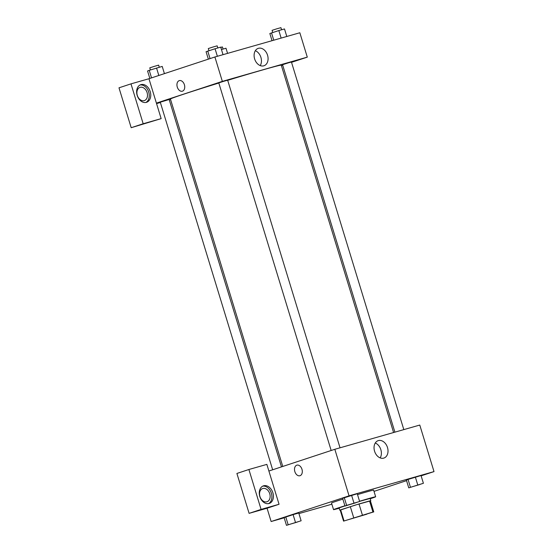 <?xml version="1.0" encoding="UTF-8"?>
<svg xmlns="http://www.w3.org/2000/svg" width="553" height="553" viewBox="0 0 553 553"><rect width="100%" height="100%" fill="white"/><g stroke="black" fill="none" stroke-linecap="round" stroke-linejoin="round"><path stroke-width="0.83" d="M366.833 514.179L347.581 519.896L366.833 514.179M372.929 512.043L343.565 521.126L373.766 511.891L372.929 512.043L369.542 500.956L359.001 503.963L362.388 515.05M343.565 521.126L340.178 510.046L340.641 509.818L344.028 520.898M359.001 503.963L340.641 509.818M369.542 500.956L370.379 500.811L373.766 511.891M370.399 500.88L355.185 505.11L340.199 510.115M339.763 510.17L339.086 507.951L344.927 505.898M359.595 501.357L370.116 498.467L370.793 500.679M350.312 506.631L353.699 517.712M339.169 508.242A22.023 0.442 -17 0 1 333.542 509.652A22.023 0.442 -17 0 1 344.892 505.767M359.561 501.246A22.023 0.442 -17 0 1 375.66 496.774A22.023 0.442 -17 0 1 370.206 498.751M333.542 509.652L331.51 503.002A22.023 0.442 -17 0 1 342.86 499.117M357.528 494.596A22.023 0.442 -17 0 1 373.628 490.124L375.66 496.774M423.404 483.287L408.757 487.864L423.404 483.287L421.033 475.532L408.045 479.437M298.751 513.011L293.097 514.629L298.751 513.011L301.122 520.774L286.475 525.35L301.122 520.774M295.468 522.385L293.097 514.629L284.104 517.594L285.756 516.924L288.141 524.673M421.13 475.843L434.008 471.598L349.061 495.834L271.129 521.527L284.166 517.808M298.931 513.592L331.876 504.191M374.008 491.375L406.545 480.647M359.63 501.481L357.259 493.725L351.604 495.343L344.27 497.631L346.648 505.387L344.982 506.064L359.63 501.481L346.648 505.387M301.966 469.276A5.502 3.747 74.1 0 1 299.92 475.739A5.502 3.747 74.1 0 1 294.804 471.474A5.502 3.747 74.1 0 1 296.899 465.156A5.502 3.747 74.1 0 1 301.966 469.276M279.051 504.274L266.857 464.382L248.891 469.504L261.085 509.403L279.051 504.274L267.064 508.228L271.129 521.527M434.008 471.598L419.775 425.057L334.828 449.292L349.061 495.834M334.828 449.292L268.889 471.032M296.899 465.149A5.502 3.747 -105.9 0 0 294.804 471.474A5.502 3.747 -105.9 0 0 299.92 475.739M269.055 503.513A9.27 6.795 -108.2 0 1 259.848 496.642A9.27 6.795 -108.2 0 1 263.442 485.845A9.27 6.795 -108.2 0 1 272.795 492.523A9.27 6.795 -108.2 0 1 269.249 503.451A9.27 6.795 -108.2 0 1 269.055 503.513M268.475 503.645A9.27 6.795 71.8 0 0 271.295 493.013A9.27 6.795 71.8 0 0 262.71 486.149M259.945 496.539A6.954 5.095 -108.2 0 1 262.668 488.541A6.954 5.095 -108.2 0 1 269.746 493.746A6.954 5.095 -108.2 0 1 267.023 501.744A6.954 5.095 -108.2 0 1 259.945 496.539M261.085 509.403L249.099 513.357L267.064 508.228M248.891 469.504L236.898 473.458L249.099 513.357M374.568 451.207A9.173 6.719 -108.2 0 1 378.162 440.651A9.173 6.719 -108.2 0 1 387.411 447.259A9.173 6.719 -108.2 0 1 383.9 458.071A9.173 6.719 -108.2 0 1 374.568 451.207M380.167 457.898A9.173 6.719 71.8 0 0 375.259 443.015M282.763 466.455L170.435 99.042A57.954 1.168 -17 0 1 218.829 83.033M227.691 80.316A57.954 1.168 -17 0 1 281.277 65.157L393.591 432.522M403.814 429.605L291.431 62.005L288.59 62.779L282.562 64.715L394.897 432.149M272.664 469.787L160.28 102.201L169.149 99.492L281.47 466.884M331.171 450.495L218.788 82.909L223.191 81.464L227.656 80.199L340.04 447.806M170.601 99.595L169.294 99.969M160.377 102.512L156.554 103.605M281.429 65.662L282.721 65.24M291.528 62.33L307.295 57.139L222.347 81.374L156.409 103.114L161.151 118.625L143.179 123.754L130.985 83.862L148.951 78.733L156.409 103.114M161.151 118.625L131.192 127.708L118.992 87.816L130.985 83.862M147.098 92.586A6.954 5.095 -108.2 0 1 144.374 100.584A6.954 5.095 -108.2 0 1 137.296 95.379A6.954 5.095 -108.2 0 1 140.02 87.374A6.954 5.095 -108.2 0 1 147.098 92.586M145.826 102.478A9.27 6.795 71.8 0 0 148.646 91.853A9.27 6.795 71.8 0 0 140.061 84.989M146.407 102.353A9.27 6.795 -108.2 0 1 137.199 95.482A9.27 6.795 -108.2 0 1 140.794 84.678A9.27 6.795 -108.2 0 1 150.146 91.363A9.27 6.795 -108.2 0 1 146.6 102.291A9.27 6.795 -108.2 0 1 146.407 102.353M143.179 123.754L131.192 127.708M307.295 57.139L299.837 32.758L214.896 56.994L148.951 78.733M254.629 58.908A9.173 6.719 -108.2 0 1 258.223 48.36A9.173 6.719 -108.2 0 1 267.472 54.961A9.173 6.719 -108.2 0 1 263.961 65.772A9.173 6.719 -108.2 0 1 254.629 58.908M214.896 56.994L222.347 81.374M260.228 65.6A9.173 6.719 71.8 0 0 255.327 50.717M184.398 84.733A5.502 3.747 74.1 0 1 182.352 91.204A5.502 3.747 74.1 0 1 177.236 86.939A5.502 3.747 74.1 0 1 179.331 80.614A5.502 3.747 74.1 0 1 184.398 84.733M179.331 80.614A5.502 3.747 -105.9 0 0 177.243 86.939A5.502 3.747 -105.9 0 0 182.352 91.204M286.8 36.477L284.498 28.936L278.836 30.546L269.843 33.512L272.041 40.687M271.509 32.834L273.763 40.196M278.836 30.546L281.145 38.095M272.705 32.461L272.062 30.36L276.465 28.915L280.924 27.65L281.574 29.765M223.025 54.671L220.723 47.129L215.062 48.747L206.069 51.706L208.35 59.15M207.734 51.035L210.05 58.59M215.062 48.747L217.37 56.288M208.93 50.662L208.287 48.56L212.691 47.116L217.149 45.844L217.799 47.966M227.566 53.378L225.99 48.222L221.449 49.514M220.792 47.358L222.417 46.936L223.066 49.051M164.421 73.632L162.216 66.415L149.227 70.321L147.561 70.998L149.842 78.443M149.227 70.321L151.543 77.883M156.554 68.033L158.829 75.478M150.423 69.948L149.78 67.846L154.183 66.401L158.642 65.136L159.292 67.252M411.674 486.93L420.494 484.234M421.033 475.532L408.052 479.43L410.423 487.193M408.052 479.43L406.386 480.108L408.757 487.864M415.372 477.142L417.75 484.898M419.354 484.663L411.653 486.951L419.354 484.663M347.899 505.131L356.72 502.435M357.259 493.725L342.611 498.308L344.982 506.064M351.604 495.343L353.975 503.099M355.579 502.857L347.878 505.145L355.579 502.857M289.392 524.417L298.212 521.721M284.104 517.594L286.475 525.35M297.072 522.143L289.371 524.431L297.072 522.143"/></g></svg>
